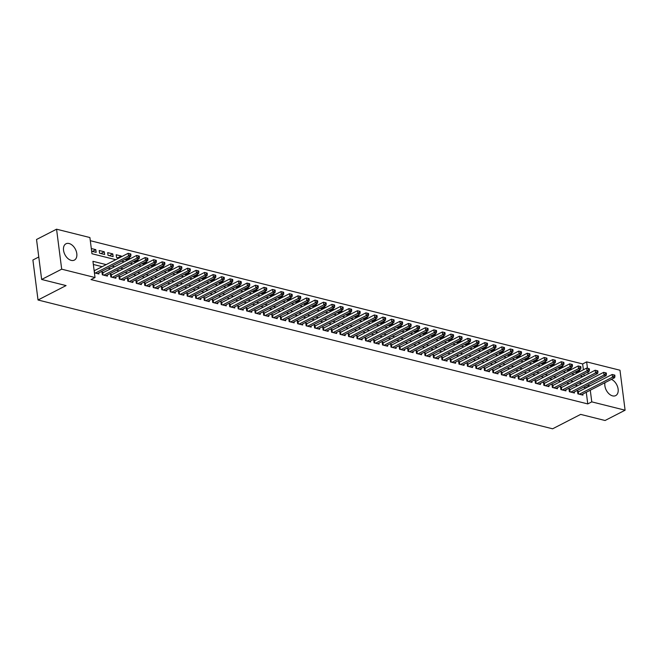 <?xml version="1.0" encoding="UTF-8"?>
<svg xmlns="http://www.w3.org/2000/svg" width="658" height="658" viewBox="0 0 658 658"><rect width="100%" height="100%" fill="white"/><g stroke="black" fill="none" stroke-linecap="round" stroke-linejoin="round"><path stroke-width="0.99" d="M611.414 379.362A9.171 5.889 -117.2 0 1 617.821 387.554A9.171 5.889 -117.2 0 1 615.691 395.606A9.171 5.889 -117.2 0 1 612.582 395.877A9.171 5.889 -117.2 0 1 604.973 382.668M71.245 260.379A9.171 5.889 -117.2 0 1 64.032 252.483A9.171 5.889 -117.2 0 1 65.973 243.789A9.171 5.889 -117.2 0 1 69.09 243.518A9.171 5.889 -117.2 0 1 76.303 251.414A9.171 5.889 -117.2 0 1 74.362 260.107A9.171 5.889 -117.2 0 1 71.245 260.379M38.773 256.998L32.9 260.017L38.024 299.999L552.605 428.802L580.652 414.392L605.064 420.503L625.1 410.205L591.772 401.865L590.284 390.219M38.024 299.999L66.071 285.58L41.651 279.469L36.535 239.487L56.563 229.198L89.899 237.538L91.972 253.741L115.742 259.696M583.391 369.788L582.643 363.94L90.302 240.705M582.643 363.94L586.648 361.884L619.976 370.224L625.1 410.205M578.982 391.526L577.502 391.156L577.847 393.854L582.939 395.129L582.799 394.068M570.494 389.396L569.005 389.026L569.351 391.732L574.45 393.007L574.311 391.938M561.998 387.274L560.517 386.904L560.863 389.602L565.954 390.877L565.822 389.816M553.51 385.152L552.021 384.774L552.366 387.48L557.466 388.755L557.326 387.685M545.021 383.022L543.533 382.652L543.878 385.349L548.969 386.624L548.838 385.563M536.525 380.9L535.044 380.53L535.39 383.227L540.481 384.502L540.341 383.433M528.037 378.769L526.548 378.399L526.894 381.105L531.993 382.38L531.853 381.311M519.54 376.647L518.06 376.277L518.405 378.975L523.497 380.25L523.365 379.189M511.052 374.517L509.563 374.147L509.909 376.853L515.008 378.128L514.869 377.059M502.564 372.395L501.075 372.025L501.421 374.723L506.512 375.998L506.38 374.937M494.068 370.273L492.587 369.895L492.932 372.601L498.024 373.876L497.884 372.806M485.579 368.143L484.091 367.773L484.436 370.47L489.536 371.745L489.396 370.684M477.083 366.021L475.602 365.651L475.948 368.348L481.039 369.623L480.908 368.554M468.595 363.89L467.106 363.52L467.451 366.226L472.551 367.501L472.411 366.432M460.106 361.768L458.618 361.398L458.963 364.096L464.055 365.371L463.923 364.31M451.61 359.646L450.13 359.268L450.475 361.974L455.566 363.249L455.426 362.18M443.122 357.516L441.633 357.146L441.979 359.844L447.078 361.119L446.938 360.058M434.625 355.394L433.145 355.016L433.49 357.722L438.582 358.997L438.45 357.927M426.137 353.264L424.649 352.894L424.994 355.591L430.093 356.866L429.954 355.805M417.649 351.142L416.16 350.772L416.506 353.469L421.597 354.744L421.465 353.683M409.153 349.011L407.672 348.641L408.018 351.347L413.109 352.622L412.969 351.553M400.664 346.889L399.176 346.519L399.521 349.217L404.621 350.492L404.481 349.431M392.168 344.767L390.688 344.389L391.033 347.095L396.124 348.37L395.993 347.301M383.68 342.637L382.191 342.267L382.537 344.965L387.636 346.24L387.496 345.179M375.192 340.515L373.703 340.137L374.048 342.843L379.14 344.118L379.008 343.048M366.695 338.385L365.215 338.015L365.56 340.712L370.651 341.995L370.512 340.926M358.207 336.263L356.718 335.893L357.064 338.59L362.163 339.865L362.023 338.804M349.711 334.132L348.23 333.762L348.576 336.468L353.667 337.743L353.535 336.674M341.222 332.01L339.734 331.64L340.079 334.338L345.179 335.613L345.039 334.552M332.734 329.888L331.245 329.51L331.591 332.216L336.682 333.491L336.551 332.422M324.238 327.758L322.757 327.388L323.103 330.086L328.194 331.361L328.054 330.3M315.75 325.636L314.261 325.258L314.606 327.964L319.706 329.239L319.566 328.169M307.253 323.506L305.773 323.136L306.118 325.833L311.209 327.116L311.078 326.047M298.765 321.384L297.276 321.014L297.622 323.711L302.721 324.986L302.581 323.925M290.277 319.253L288.788 318.883L289.133 321.589L294.225 322.864L294.093 321.795M281.78 317.131L280.3 316.761L280.645 319.459L285.736 320.734L285.597 319.673M273.292 315.009L271.803 314.631L272.149 317.337L277.248 318.612L277.108 317.543M264.796 312.879L263.315 312.509L263.661 315.207L268.752 316.482L268.62 315.421M256.307 310.757L254.819 310.379L255.164 313.085L260.264 314.359L260.124 313.29M247.819 308.627L246.331 308.257L246.676 310.954L251.767 312.237L251.636 311.168M239.323 306.505L237.842 306.135L238.188 308.832L243.279 310.107L243.139 309.046M230.835 304.374L229.346 304.004L229.691 306.71L234.791 307.985L234.651 306.916M222.338 302.252L220.858 301.882L221.203 304.58L226.294 305.855L226.163 304.794M213.85 300.13L212.361 299.752L212.707 302.458L217.806 303.733L217.666 302.664M205.362 298L203.873 297.63L204.219 300.328L209.31 301.603L209.178 300.541M196.865 295.878L195.385 295.508L195.73 298.206L200.822 299.48L200.682 298.411M188.377 293.748L186.888 293.378L187.234 296.084L192.333 297.358L192.194 296.289M179.881 291.626L178.4 291.255L178.746 293.953L183.837 295.228L183.705 294.167M171.393 289.495L169.904 289.125L170.249 291.831L175.349 293.106L175.209 292.037M162.904 287.373L161.416 287.003L161.761 289.701L166.852 290.976L166.721 289.915M154.408 285.251L152.927 284.873L153.273 287.579L158.364 288.854L158.224 287.785M145.92 283.121L144.431 282.751L144.776 285.449L149.876 286.724L149.736 285.662M137.423 280.999L135.943 280.629L136.288 283.327L141.38 284.601L141.248 283.532M128.935 278.869L127.446 278.499L127.792 281.205L132.891 282.479L132.751 281.41M120.447 276.747L118.958 276.376L119.304 279.074L124.395 280.349L124.263 279.288M111.95 274.616L110.462 274.246L110.815 276.952L115.907 278.227L115.767 277.158M103.462 272.494L101.974 272.124L102.319 274.822L107.418 276.097L107.279 275.036M92.391 251.422L95.813 249.662L91.306 248.535M100.88 253.544L104.301 251.784L99.21 250.509L99.555 253.215L104.647 254.49L104.301 251.784M109.368 255.674L112.789 253.914L107.698 252.639L108.044 255.337L113.135 256.612L112.789 253.914M117.864 257.796L121.286 256.036L116.186 254.761L116.532 257.467L118.917 258.059M126.352 259.926L129.774 258.166L128.228 257.78M134.849 262.049L138.27 260.288L136.716 259.902M143.337 264.171L146.759 262.419L145.212 262.024M151.825 266.301L155.247 264.541L153.701 264.154M160.322 268.423L163.743 266.663L162.189 266.276M168.81 270.553L172.232 268.793L170.685 268.406M177.306 272.675L180.728 270.915L179.173 270.528M185.795 274.805L189.216 273.045L187.67 272.659M194.283 276.928L197.704 275.167L196.158 274.781M202.779 279.05L206.201 277.298L204.646 276.903M211.267 281.18L214.689 279.42L213.143 279.033M219.764 283.302L223.185 281.542L221.631 281.155M228.252 285.432L231.674 283.672L230.127 283.285M236.74 287.554L240.162 285.794L238.615 285.408M245.237 289.676L248.658 287.924L247.112 287.538M253.725 291.807L257.146 290.046L255.6 289.66M262.221 293.929L265.643 292.177L264.088 291.782M270.709 296.059L274.131 294.299L272.585 293.912M279.198 298.181L282.619 296.421L281.073 296.034M287.694 300.311L291.116 298.551L289.569 298.164M296.182 302.433L299.604 300.673L298.058 300.287M304.679 304.555L308.1 302.803L306.546 302.417M313.167 306.686L316.588 304.925L315.042 304.539M321.655 308.808L325.077 307.056L323.53 306.661M330.151 310.938L333.573 309.178L332.027 308.791M338.64 313.06L342.061 311.3L340.515 310.913M347.136 315.19L350.558 313.43L349.003 313.043M355.624 317.312L359.046 315.552L357.5 315.166M364.113 319.434L367.534 317.682L365.988 317.296M372.609 321.565L376.031 319.804L374.484 319.418M381.097 323.687L384.519 321.935L382.972 321.54M389.594 325.817L393.015 324.057L391.461 323.67M398.082 327.939L401.503 326.179L399.957 325.792M406.57 330.069L409.992 328.309L408.445 327.923M415.066 332.191L418.488 330.431L416.942 330.045M423.555 334.313L426.976 332.561L425.43 332.175M432.051 336.444L435.473 334.683L433.918 334.297M440.539 338.566L443.961 336.814L442.415 336.419M449.027 340.696L452.449 338.936L450.903 338.549M457.524 342.818L460.945 341.058L459.399 340.671M466.012 344.948L469.434 343.188L467.887 342.802M474.508 347.07L477.93 345.31L476.376 344.924M482.997 349.192L486.418 347.44L484.872 347.054M491.493 351.323L494.906 349.562L493.36 349.176M499.981 353.445L503.403 351.685L501.857 351.298M508.47 355.575L511.891 353.815L510.345 353.428M516.966 357.697L520.388 355.937L518.833 355.55M525.454 359.827L528.876 358.067L527.329 357.681M533.951 361.949L537.364 360.189L535.818 359.803M542.439 364.071L545.86 362.319L544.314 361.925M550.927 366.202L554.349 364.442L552.802 364.055M559.423 368.324L562.845 366.564L561.29 366.177M567.912 370.454L571.333 368.694L569.787 368.307M584.172 375.882L583.934 374.015M91.651 251.233L96.158 252.359L95.813 249.662M121.385 256.793L121.286 256.036M125.004 259.433L127.405 260.19M129.873 258.923L129.774 258.166M133.5 261.555L135.902 262.312M138.361 261.045L138.27 260.288M141.988 263.685L144.39 264.434M146.857 263.167L146.759 262.419M150.485 265.807L152.878 266.564M155.346 265.297L155.247 264.541M158.973 267.938L161.374 268.686M163.842 267.419L163.743 266.663M167.461 270.06L169.863 270.816M172.33 269.55L172.232 268.793M175.957 272.182L178.359 272.938M180.818 271.672L180.728 270.915M184.446 274.312L186.847 275.069M189.315 273.802L189.216 273.045M192.942 276.434L195.336 277.191M197.803 275.924L197.704 275.167M201.43 278.564L203.832 279.313M206.299 278.046L206.201 277.298M209.918 280.686L212.32 281.443M214.788 280.176L214.689 279.42M218.415 282.817L220.817 283.565M223.276 282.298L223.185 281.542M226.903 284.939L229.305 285.695M231.772 284.429L231.674 283.672M235.399 287.061L237.793 287.817M240.26 286.551L240.162 285.794M243.888 289.191L246.289 289.948M248.757 288.681L248.658 287.924M252.376 291.313L254.778 292.07M257.245 290.803L257.146 290.046M260.872 293.443L263.274 294.192M265.733 292.925L265.643 292.177M269.361 295.565L271.762 296.322M274.23 295.055L274.131 294.299M277.857 297.696L280.25 298.444M282.718 297.177L282.619 296.421M286.345 299.818L288.747 300.574M291.214 299.308L291.116 298.551M294.833 301.94L297.235 302.696M299.703 301.43L299.604 300.673M303.33 304.07L305.731 304.827M308.191 303.552L308.1 302.803M311.818 306.192L314.22 306.949M316.687 305.682L316.588 304.925M320.314 308.322L322.708 309.071M325.175 307.804L325.077 307.056M328.803 310.444L331.204 311.201M333.672 309.934L333.573 309.178M337.291 312.575L339.692 313.323M342.16 312.056L342.061 311.3M345.787 314.697L348.189 315.453M350.648 314.187L350.558 313.43M354.275 316.819L356.677 317.575M359.145 316.309L359.046 315.552M362.772 318.949L365.174 319.698M367.633 318.431L367.534 317.682M371.26 321.071L373.662 321.828M376.129 320.561L376.031 319.804M379.748 323.201L382.15 323.95M384.617 322.683L384.519 321.935M388.245 325.323L390.646 326.08M393.106 324.813L393.015 324.057M396.733 327.445L399.135 328.202M401.602 326.936L401.503 326.179M405.229 329.576L407.631 330.332M410.09 329.066L409.992 328.309M413.718 331.698L416.119 332.454M418.587 331.188L418.488 330.431M422.206 333.828L424.607 334.577M427.075 333.31L426.976 332.561M430.702 335.95L433.104 336.707M435.563 335.44L435.473 334.683M439.19 338.08L441.592 338.829M444.06 337.562L443.961 336.814M447.687 340.202L450.088 340.959M452.548 339.692L452.449 338.936M456.175 342.325L458.577 343.081M461.044 341.815L460.945 341.058M464.663 344.455L467.065 345.211M469.532 343.945L469.434 343.188M473.16 346.577L475.561 347.334M478.021 346.067L477.93 345.31M481.648 348.707L484.049 349.456M486.517 348.189L486.418 347.44M490.144 350.829L492.546 351.586M495.005 350.319L494.906 349.562M498.632 352.959L501.034 353.708M503.502 352.441L503.403 351.685M507.121 355.081L509.522 355.838M511.99 354.572L511.891 353.815M515.617 357.204L518.019 357.96M520.478 356.694L520.388 355.937M524.105 359.334L526.507 360.091M528.974 358.824L528.876 358.067M532.602 361.456L535.003 362.213M537.463 360.946L537.364 360.189M541.09 363.586L543.492 364.335M545.959 363.068L545.86 362.319M549.578 365.708L551.98 366.465M554.447 365.198L554.349 364.442M558.074 367.838L560.476 368.587M562.935 367.32L562.845 366.564M566.563 369.961L568.964 370.717M571.432 369.451L571.333 368.694M575.059 372.083L577.461 372.839M579.92 371.573L579.821 370.816L578.275 370.429M106.16 264.615L92.942 261.308L95.015 277.52L91.01 279.576L587.767 403.922L586.27 392.283M585.735 388.055L583.564 387.184M577.675 385.711L575.076 385.053M569.186 383.581L566.587 382.931M560.69 381.459L558.091 380.809M552.202 379.329L549.603 378.679M543.714 377.207L541.106 376.557M535.217 375.076L532.618 374.427M526.729 372.954L524.13 372.305M518.233 370.832L515.633 370.174M509.744 368.702L507.145 368.052M501.256 366.58L498.649 365.93M492.76 364.45L490.161 363.8M484.272 362.328L481.672 361.678M475.775 360.197L473.176 359.548M467.287 358.075L464.688 357.426M458.799 355.953L456.191 355.295M450.302 353.823L447.703 353.173M441.814 351.701L439.215 351.051M433.318 349.571L430.719 348.921M424.829 347.449L422.23 346.799M416.341 345.318L413.734 344.669M407.845 343.196L405.246 342.547M399.357 341.074L396.758 340.416M390.86 338.944L388.261 338.294M382.372 336.822L379.773 336.172M373.884 334.692L371.276 334.042M365.387 332.57L362.788 331.92M356.899 330.439L354.3 329.79M348.403 328.317L345.804 327.668M339.915 326.195L337.315 325.537M331.426 324.065L328.819 323.415M322.93 321.943L320.331 321.293M314.442 319.813L311.843 319.163M305.945 317.691L303.346 317.041M297.457 315.56L294.858 314.911M288.969 313.438L286.362 312.789M280.473 311.316L277.873 310.658M271.984 309.186L269.385 308.536M263.488 307.064L260.889 306.414M255 304.934L252.401 304.284M246.511 302.812L243.904 302.162M238.015 300.681L235.416 300.032M229.527 298.559L226.928 297.909M221.03 296.437L218.431 295.779M212.542 294.307L209.943 293.657M204.054 292.185L201.447 291.535M195.558 290.055L192.958 289.405M187.069 287.933L184.47 287.283M178.573 285.811L175.974 285.153M170.085 283.68L167.486 283.03M161.597 281.558L158.989 280.9M153.1 279.428L150.501 278.778M144.612 277.306L142.013 276.656M136.116 275.176L133.516 274.526M127.627 273.054L125.028 272.404M119.139 270.931L116.532 270.274M110.643 268.801L108.044 268.151M102.154 266.679L93.346 264.475M94.423 272.848L98.922 273.975L98.79 272.906M94.966 270.372L94.078 270.142M41.651 279.469L61.688 269.171L56.563 229.198M587.767 403.922L591.772 401.865M95.015 277.52L61.688 269.171M589.741 385.999L587.578 385.119M581.68 383.647L579.081 382.997M573.192 381.525L570.593 380.875M564.704 379.395L562.096 378.745M556.207 377.273L553.608 376.623M547.719 375.142L545.12 374.492M539.223 373.02L536.624 372.37M530.735 370.898L528.135 370.24M522.246 368.768L519.639 368.118M513.75 366.646L511.151 365.996M505.262 364.516L502.663 363.866M496.765 362.394L494.166 361.744M488.277 360.263L485.678 359.613M479.789 358.141L477.182 357.491M471.293 356.019L468.693 355.361M462.804 353.889L460.205 353.239M454.308 351.767L451.709 351.117M445.82 349.637L443.221 348.987M437.331 347.514L434.724 346.865M428.835 345.384L426.236 344.734M420.347 343.262L417.748 342.612M411.85 341.14L409.251 340.482M403.362 339.01L400.763 338.36M394.874 336.888L392.267 336.238M386.378 334.757L383.779 334.108M377.889 332.635L375.282 331.986M369.393 330.513L366.794 329.855M360.905 328.383L358.306 327.733M352.417 326.261L349.809 325.603M343.92 324.131L341.321 323.481M335.432 322.009L332.825 321.359M326.936 319.878L324.336 319.229M318.447 317.756L315.848 317.107M309.959 315.634L307.352 314.976M301.463 313.504L298.864 312.854M292.974 311.382L290.367 310.724M284.478 309.252L281.879 308.602M275.99 307.13L273.391 306.48M267.502 304.999L264.894 304.35M259.005 302.877L256.406 302.228M250.517 300.755L247.91 300.097M242.021 298.625L239.422 297.975M233.532 296.503L230.933 295.853M225.044 294.373L222.437 293.723M216.548 292.251L213.949 291.601M208.06 290.12L205.452 289.471M199.563 287.998L196.964 287.349M191.075 285.876L188.476 285.218M182.587 283.746L179.979 283.096M174.09 281.624L171.491 280.974M165.602 279.494L162.995 278.844M157.106 277.372L154.507 276.722M148.618 275.241L146.018 274.592M140.129 273.119L137.522 272.47M131.633 270.997L129.034 270.339M123.145 268.867L120.537 268.217M114.648 266.745L112.049 266.095M588.178 373.818L587.939 371.951M587.471 368.291L586.648 361.884M121.631 261.168L124.23 261.818M130.119 263.29L132.719 263.948M138.608 265.421L141.215 266.071M147.104 267.543L149.703 268.193M155.592 269.673L158.2 270.323M164.089 271.795L166.688 272.445M172.577 273.925L175.176 274.575M181.065 276.047L183.672 276.697M189.562 278.169L192.161 278.827M198.05 280.3L200.657 280.95M206.546 282.422L209.145 283.072M215.034 284.552L217.634 285.202M223.523 286.674L226.13 287.324M232.019 288.796L234.618 289.454M240.507 290.926L243.115 291.576M249.004 293.049L251.603 293.707M257.492 295.179L260.091 295.829M265.98 297.301L268.587 297.951M274.476 299.431L277.076 300.081M282.965 301.553L285.572 302.203M291.461 303.675L294.06 304.333M299.949 305.805L302.548 306.455M308.438 307.928L311.045 308.586M316.934 310.058L319.533 310.708M325.422 312.18L328.029 312.83M333.919 314.31L336.518 314.96M342.407 316.432L345.006 317.082M350.895 318.554L353.502 319.212M359.391 320.685L361.99 321.334M367.88 322.807L370.487 323.456M376.376 324.937L378.975 325.587M384.864 327.059L387.463 327.709M393.352 329.189L395.96 329.839M401.849 331.311L404.448 331.961M410.337 333.433L412.944 334.091M418.833 335.564L421.433 336.213M427.322 337.686L429.921 338.335M435.818 339.816L438.417 340.466M444.306 341.938L446.905 342.588M452.794 344.068L455.402 344.718M461.291 346.19L463.89 346.84M469.779 348.312L472.378 348.97M478.276 350.443L480.875 351.092M486.764 352.565L489.363 353.214M495.252 354.695L497.859 355.345M503.748 356.817L506.347 357.467M512.237 358.947L514.836 359.597M520.733 361.069L523.332 361.719M529.221 363.191L531.82 363.849M537.709 365.322L540.317 365.971M546.206 367.444L548.805 368.093M554.694 369.574L557.293 370.224M563.19 371.696L565.79 372.346M571.679 373.826L574.278 374.476M580.167 375.948L582.774 376.598M585.686 387.71L589.691 385.654M576.408 372.576L579.821 370.816M95.311 273.07L128.491 256.02L130.613 256.546L97.442 273.605M94.152 270.775A1.176 0.444 172.7 0 0 94.324 270.701L128.145 253.314L128.491 256.02L130.062 254.835L130.917 255.041L130.778 253.963L129.93 253.749L130.062 254.835M129.93 253.749L128.145 253.314M130.613 256.546L130.917 255.041M103.808 275.192L136.979 258.142L139.101 258.676L105.93 275.727M102.097 273.07L102.459 272.963A1.176 0.444 172.7 0 0 102.821 272.823L136.634 255.444L136.979 258.142L138.558 256.957L139.406 257.171L139.266 256.094L138.419 255.88L138.558 256.957M138.419 255.88L136.634 255.444M139.101 258.676L139.406 257.171M112.296 277.322L145.476 260.272L147.598 260.798L114.418 277.857M110.585 275.192L110.947 275.085A1.176 0.444 172.7 0 0 111.309 274.954L145.13 257.566L145.476 260.272L147.047 259.079L147.894 259.293L147.762 258.216L146.907 258.002L147.047 259.079M146.907 258.002L145.13 257.566M147.598 260.798L147.894 259.293M120.792 279.444L153.964 262.394L156.086 262.929L122.914 279.979M119.082 277.314L119.443 277.215A1.176 0.444 172.7 0 0 119.805 277.076L153.618 259.696L153.964 262.394L155.543 261.21L156.39 261.423L156.25 260.338L155.403 260.132L155.543 261.21M155.403 260.132L153.618 259.696M156.086 262.929L156.39 261.423M129.281 281.575L162.46 264.524L164.582 265.051L131.403 282.101M127.57 279.444L127.932 279.337A1.176 0.444 172.7 0 0 128.294 279.198L162.107 261.818L162.46 264.524L164.031 263.332L164.878 263.545L164.739 262.468L163.891 262.254L164.031 263.332M163.891 262.254L162.107 261.818M164.582 265.051L164.878 263.545M137.769 283.697L170.948 266.646L173.07 267.181L139.899 284.231M136.058 281.566L136.428 281.468A1.176 0.444 172.7 0 0 136.782 281.328L170.603 263.948L170.948 266.646L172.519 265.462L173.375 265.676L173.235 264.59L172.388 264.376L172.519 265.462M172.388 264.376L170.603 263.948M173.07 267.181L173.375 265.676M146.265 285.827L179.437 268.768L181.559 269.303L148.387 286.353M144.554 283.697L144.916 283.59A1.176 0.444 172.7 0 0 145.278 283.45L179.091 266.071L179.437 268.768L181.016 267.584L181.863 267.798L181.723 266.72L180.876 266.506L181.016 267.584M180.876 266.506L179.091 266.071M181.559 269.303L181.863 267.798M154.753 287.949L187.933 270.899L190.055 271.425L156.875 288.484M153.043 285.819L153.404 285.712A1.176 0.444 172.7 0 0 153.766 285.58L187.588 268.193L187.933 270.899L189.504 269.714L190.351 269.92L190.22 268.842L189.364 268.629L189.504 269.714M189.364 268.629L187.588 268.193M190.055 271.425L190.351 269.92M163.25 290.071L196.421 273.021L198.543 273.555L165.372 290.606M161.539 287.949L161.901 287.842A1.176 0.444 172.7 0 0 162.263 287.702L196.076 270.323L196.421 273.021L198 271.836L198.848 272.05L198.708 270.973L197.861 270.759L198 271.836M197.861 270.759L196.076 270.323M198.543 273.555L198.848 272.05M171.738 292.201L204.918 275.151L207.04 275.677L173.86 292.728M170.027 290.071L170.389 289.964A1.176 0.444 172.7 0 0 170.751 289.833L204.564 272.445L204.918 275.151L206.489 273.958L207.336 274.172L207.196 273.095L206.349 272.881L206.489 273.958M206.349 272.881L204.564 272.445M207.04 275.677L207.336 274.172M180.226 294.323L213.406 277.273L215.528 277.808L182.356 294.858M178.515 292.193L178.886 292.094A1.176 0.444 172.7 0 0 179.239 291.955L213.06 274.575L213.406 277.273L214.977 276.089L215.832 276.302L215.692 275.217L214.845 275.011L214.977 276.089M214.845 275.011L213.06 274.575M215.528 277.808L215.832 276.302M188.723 296.454L221.894 279.403L224.016 279.93L190.845 296.98M187.012 294.323L187.374 294.216A1.176 0.444 172.7 0 0 187.736 294.077L221.549 276.697L221.894 279.403L223.473 278.211L224.32 278.424L224.181 277.347L223.333 277.133L223.473 278.211M223.333 277.133L221.549 276.697M224.016 279.93L224.32 278.424M197.211 298.576L230.39 281.525L232.513 282.06L199.333 299.11M195.5 296.445L195.862 296.347A1.176 0.444 172.7 0 0 196.224 296.207L230.045 278.827L230.39 281.525L231.961 280.341L232.809 280.555L232.677 279.469L231.822 279.255L231.961 280.341M231.822 279.255L230.045 278.827M232.513 282.06L232.809 280.555M205.707 300.706L238.879 283.647L241.001 284.182L207.829 301.232M203.996 298.576L204.358 298.469A1.176 0.444 172.7 0 0 204.72 298.329L238.533 280.95L238.879 283.647L240.458 282.463L241.305 282.677L241.165 281.599L240.318 281.385L240.458 282.463M240.318 281.385L238.533 280.95M241.001 284.182L241.305 282.677M214.195 302.828L247.375 285.778L249.497 286.304L216.317 303.363M212.485 300.698L212.847 300.591A1.176 0.444 172.7 0 0 213.208 300.459L247.021 283.072L247.375 285.778L248.946 284.593L249.793 284.799L249.653 283.721L248.806 283.508L248.946 284.593M248.806 283.508L247.021 283.072M249.497 286.304L249.793 284.799M222.684 304.95L255.863 287.9L257.985 288.434L224.814 305.485M220.973 302.828L221.343 302.721A1.176 0.444 172.7 0 0 221.697 302.581L255.518 285.202L255.863 287.9L257.434 286.715L258.29 286.929L258.15 285.843L257.303 285.638L257.434 286.715M257.303 285.638L255.518 285.202M257.985 288.434L258.29 286.929M231.18 307.08L264.351 290.03L266.474 290.556L233.302 307.607M229.469 304.95L229.831 304.843A1.176 0.444 172.7 0 0 230.193 304.703L264.006 287.324L264.351 290.03L265.931 288.837L266.778 289.051L266.638 287.974L265.791 287.76L265.931 288.837M265.791 287.76L264.006 287.324M266.474 290.556L266.778 289.051M239.668 309.202L272.848 292.152L274.97 292.687L241.79 309.737M237.957 307.072L238.319 306.973A1.176 0.444 172.7 0 0 238.681 306.834L272.502 289.454L272.848 292.152L274.419 290.968L275.266 291.181L275.134 290.096L274.279 289.882L274.419 290.968M274.279 289.882L272.502 289.454M274.97 292.687L275.266 291.181M248.165 311.333L281.336 294.282L283.458 294.809L250.287 311.859M246.454 309.202L246.816 309.096A1.176 0.444 172.7 0 0 247.178 308.956L280.991 291.576L281.336 294.282L282.915 293.09L283.762 293.304L283.623 292.226L282.776 292.012L282.915 293.09M282.776 292.012L280.991 291.576M283.458 294.809L283.762 293.304M256.653 313.455L289.833 296.404L291.955 296.939L258.775 313.989M254.942 311.324L255.304 311.226A1.176 0.444 172.7 0 0 255.666 311.086L289.479 293.707L289.833 296.404L291.404 295.22L292.251 295.434L292.111 294.348L291.264 294.134L291.404 295.22M291.264 294.134L289.479 293.707M291.955 296.939L292.251 295.434M265.141 315.585L298.321 298.526L300.443 299.061L267.271 316.111M263.43 313.455L263.8 313.348A1.176 0.444 172.7 0 0 264.154 313.208L297.975 295.829L298.321 298.526L299.892 297.342L300.747 297.556L300.607 296.478L299.76 296.264L299.892 297.342M299.76 296.264L297.975 295.829M300.443 299.061L300.747 297.556M273.638 317.707L306.809 300.657L308.931 301.183L275.76 318.242M271.927 315.577L272.289 315.47A1.176 0.444 172.7 0 0 272.651 315.338L306.464 297.951L306.809 300.657L308.388 299.472L309.235 299.678L309.096 298.6L308.248 298.387L308.388 299.472M308.248 298.387L306.464 297.951M308.931 301.183L309.235 299.678M282.126 319.829L315.305 302.779L317.427 303.313L284.248 320.364M280.415 317.699L280.777 317.6A1.176 0.444 172.7 0 0 281.139 317.46L314.96 300.081L315.305 302.779L316.876 301.594L317.724 301.808L317.592 300.722L316.737 300.517L316.876 301.594M316.737 300.517L314.96 300.081M317.427 303.313L317.724 301.808M290.622 321.959L323.794 304.909L325.916 305.435L292.744 322.486M288.911 319.829L289.273 319.722A1.176 0.444 172.7 0 0 289.635 319.582L323.448 302.203L323.794 304.909L325.373 303.716L326.22 303.93L326.08 302.853L325.233 302.639L325.373 303.716M325.233 302.639L323.448 302.203M325.916 305.435L326.22 303.93M299.11 324.081L332.29 307.031L334.412 307.566L301.232 324.616M297.4 321.951L297.761 321.852A1.176 0.444 172.7 0 0 298.123 321.713L331.936 304.333L332.29 307.031L333.861 305.847L334.708 306.06L334.568 304.975L333.721 304.761L333.861 305.847M333.721 304.761L331.936 304.333M334.412 307.566L334.708 306.06M307.599 326.212L340.778 309.161L342.9 309.688L309.729 326.738M305.888 324.081L306.258 323.975A1.176 0.444 172.7 0 0 306.612 323.835L340.433 306.455L340.778 309.161L342.349 307.969L343.205 308.183L343.065 307.105L342.218 306.891L342.349 307.969M342.218 306.891L340.433 306.455M342.9 309.688L343.205 308.183M316.095 328.334L349.266 311.283L351.388 311.818L318.217 328.868M314.384 326.204L314.746 326.105A1.176 0.444 172.7 0 0 315.108 325.965L348.921 308.586L349.266 311.283L350.846 310.099L351.693 310.313L351.553 309.227L350.706 309.013L350.846 310.099M350.706 309.013L348.921 308.586M351.388 311.818L351.693 310.313M324.583 330.464L357.763 313.405L359.885 313.94L326.705 330.99M322.872 328.334L323.234 328.227A1.176 0.444 172.7 0 0 323.596 328.087L357.417 310.708L357.763 313.405L359.334 312.221L360.181 312.435L360.049 311.357L359.194 311.144L359.334 312.221M359.194 311.144L357.417 310.708M359.885 313.94L360.181 312.435M333.08 332.586L366.251 315.536L368.373 316.062L335.202 333.121M331.369 330.456L331.731 330.349A1.176 0.444 172.7 0 0 332.093 330.217L365.906 312.83L366.251 315.536L367.83 314.351L368.677 314.557L368.538 313.479L367.69 313.266L367.83 314.351M367.69 313.266L365.906 312.83M368.373 316.062L368.677 314.557M341.568 334.708L374.747 317.658L376.87 318.192L343.69 335.243M339.857 332.578L340.219 332.479A1.176 0.444 172.7 0 0 340.581 332.339L374.394 314.96L374.747 317.658L376.318 316.473L377.166 316.687L377.026 315.601L376.179 315.396L376.318 316.473M376.179 315.396L374.394 314.96M376.87 318.192L377.166 316.687M350.056 336.838L383.236 319.788L385.358 320.314L352.186 337.365M348.345 334.708L348.715 334.601A1.176 0.444 172.7 0 0 349.069 334.461L382.89 317.082L383.236 319.788L384.807 318.595L385.662 318.809L385.522 317.732L384.675 317.518L384.807 318.595M384.675 317.518L382.89 317.082M385.358 320.314L385.662 318.809M358.552 338.96L391.724 321.91L393.846 322.445L360.674 339.495M356.842 336.83L357.204 336.731A1.176 0.444 172.7 0 0 357.565 336.592L391.378 319.212L391.724 321.91L393.303 320.726L394.15 320.94L394.01 319.854L393.163 319.64L393.303 320.726M393.163 319.64L391.378 319.212M393.846 322.445L394.15 320.94M367.041 341.091L400.22 324.04L402.342 324.567L369.163 341.617M365.33 338.96L365.692 338.854A1.176 0.444 172.7 0 0 366.054 338.714L399.875 321.334L400.22 324.04L401.791 322.848L402.638 323.062L402.507 321.984L401.651 321.77L401.791 322.848M401.651 321.77L399.875 321.334M402.342 324.567L402.638 323.062M375.537 343.213L408.708 326.162L410.831 326.697L377.659 343.747M373.826 341.083L374.188 340.984A1.176 0.444 172.7 0 0 374.55 340.844L408.363 323.465L408.708 326.162L410.288 324.978L411.135 325.192L410.995 324.106L410.148 323.892L410.288 324.978M410.148 323.892L408.363 323.465M410.831 326.697L411.135 325.192M384.025 345.343L417.205 328.284L419.327 328.819L386.147 345.869M382.314 343.213L382.676 343.106A1.176 0.444 172.7 0 0 383.038 342.966L416.859 325.587L417.205 328.284L418.776 327.1L419.623 327.314L419.483 326.236L418.636 326.023L418.776 327.1M418.636 326.023L416.859 325.587M419.327 328.819L419.623 327.314M392.513 347.465L425.693 330.415L427.815 330.941L394.644 348M390.803 345.335L391.173 345.228A1.176 0.444 172.7 0 0 391.526 345.096L425.348 327.709L425.693 330.415L427.264 329.23L428.119 329.436L427.98 328.358L427.132 328.145L427.264 329.23M427.132 328.145L425.348 327.709M427.815 330.941L428.119 329.436M401.01 349.587L434.181 332.537L436.303 333.071L403.132 350.122M399.299 347.457L399.661 347.358A1.176 0.444 172.7 0 0 400.023 347.218L433.836 329.839L434.181 332.537L435.76 331.352L436.608 331.566L436.468 330.481L435.621 330.275L435.76 331.352M435.621 330.275L433.836 329.839M436.303 333.071L436.608 331.566M409.498 351.717L442.678 334.667L444.8 335.193L411.62 352.244M407.787 349.587L408.149 349.48A1.176 0.444 172.7 0 0 408.511 349.34L442.332 331.961L442.678 334.667L444.249 333.474L445.096 333.688L444.964 332.611L444.109 332.397L444.249 333.474M444.109 332.397L442.332 331.961M444.8 335.193L445.096 333.688M417.995 353.839L451.166 336.789L453.288 337.324L420.117 354.374M416.284 351.709L416.646 351.611A1.176 0.444 172.7 0 0 417.007 351.471L450.82 334.091L451.166 336.789L452.745 335.605L453.592 335.819L453.452 334.733L452.605 334.519L452.745 335.605M452.605 334.519L450.82 334.091M453.288 337.324L453.592 335.819M426.483 355.97L459.662 338.911L461.784 339.446L428.605 356.496M424.772 353.839L425.134 353.733A1.176 0.444 172.7 0 0 425.496 353.593L459.317 336.213L459.662 338.911L461.233 337.727L462.08 337.941L461.941 336.863L461.094 336.649L461.233 337.727M461.094 336.649L459.317 336.213M461.784 339.446L462.08 337.941M434.971 358.092L468.151 341.041L470.273 341.576L437.101 358.626M433.26 355.962L433.63 355.863A1.176 0.444 172.7 0 0 433.984 355.723L467.805 338.335L468.151 341.041L469.722 339.857L470.577 340.071L470.437 338.985L469.59 338.771L469.722 339.857M469.59 338.771L467.805 338.335M470.273 341.576L470.577 340.071M443.467 360.222L476.639 343.163L478.761 343.698L445.589 360.749M441.757 358.092L442.118 357.985A1.176 0.444 172.7 0 0 442.48 357.845L476.293 340.466L476.639 343.163L478.218 341.979L479.065 342.193L478.925 341.115L478.078 340.902L478.218 341.979M478.078 340.902L476.293 340.466M478.761 343.698L479.065 342.193M451.956 362.344L485.135 345.294L487.257 345.82L454.078 362.879M450.245 360.214L450.607 360.107A1.176 0.444 172.7 0 0 450.969 359.975L484.79 342.588L485.135 345.294L486.706 344.109L487.553 344.315L487.422 343.237L486.566 343.024L486.706 344.109M486.566 343.024L484.79 342.588M487.257 345.82L487.553 344.315M460.452 364.466L493.623 347.416L495.745 347.95L462.574 365.001M458.741 362.336L459.103 362.237A1.176 0.444 172.7 0 0 459.465 362.097L493.278 344.718L493.623 347.416L495.203 346.231L496.05 346.445L495.91 345.36L495.063 345.154L495.203 346.231M495.063 345.154L493.278 344.718M495.745 347.95L496.05 346.445M468.94 366.596L502.12 349.546L504.242 350.072L471.062 367.123M467.229 364.466L467.591 364.359A1.176 0.444 172.7 0 0 467.953 364.219L501.774 346.84L502.12 349.546L503.691 348.353L504.538 348.567L504.398 347.49L503.551 347.276L503.691 348.353M503.551 347.276L501.774 346.84M504.242 350.072L504.538 348.567M477.437 368.719L510.608 351.668L512.73 352.203L479.559 369.253M475.718 366.588L476.088 366.49A1.176 0.444 172.7 0 0 476.441 366.35L510.263 348.97L510.608 351.668L512.179 350.484L513.034 350.698L512.895 349.612L512.047 349.398L512.179 350.484M512.047 349.398L510.263 348.97M512.73 352.203L513.034 350.698M485.925 370.849L519.096 353.79L521.218 354.325L488.047 371.375M484.214 368.719L484.576 368.612A1.176 0.444 172.7 0 0 484.938 368.472L518.751 351.092L519.096 353.79L520.675 352.606L521.523 352.82L521.383 351.742L520.536 351.528L520.675 352.606M520.536 351.528L518.751 351.092M521.218 354.325L521.523 352.82M494.413 372.971L527.593 355.92L529.715 356.455L496.535 373.505M492.702 370.841L493.064 370.742A1.176 0.444 172.7 0 0 493.426 370.602L527.247 353.214L527.593 355.92L529.164 354.736L530.019 354.942L529.879 353.864L529.024 353.65L529.164 354.736M529.024 353.65L527.247 353.214M529.715 356.455L530.019 354.942M502.909 375.093L536.081 358.042L538.203 358.577L505.031 375.628M501.199 372.971L501.56 372.864A1.176 0.444 172.7 0 0 501.922 372.724L535.735 355.345L536.081 358.042L537.66 356.858L538.507 357.072L538.367 355.994L537.52 355.781L537.66 356.858M537.52 355.781L535.735 355.345M538.203 358.577L538.507 357.072M511.398 377.223L544.577 360.173L546.699 360.699L513.52 377.758M509.687 375.093L510.049 374.986A1.176 0.444 172.7 0 0 510.411 374.854L544.232 357.467L544.577 360.173L546.148 358.988L546.995 359.194L546.856 358.116L546.008 357.903L546.148 358.988M546.008 357.903L544.232 357.467M546.699 360.699L546.995 359.194M519.894 379.345L553.065 362.295L555.188 362.829L522.016 379.88M518.175 377.215L518.545 377.116A1.176 0.444 172.7 0 0 518.907 376.976L552.72 359.597L553.065 362.295L554.636 361.11L555.492 361.324L555.352 360.239L554.505 360.033L554.636 361.11M554.505 360.033L552.72 359.597M555.188 362.829L555.492 361.324M528.382 381.476L561.554 364.425L563.684 364.951L530.504 382.002M526.671 379.345L527.033 379.238A1.176 0.444 172.7 0 0 527.395 379.098L561.208 361.719L561.554 364.425L563.133 363.232L563.98 363.446L563.84 362.369L562.993 362.155L563.133 363.232M562.993 362.155L561.208 361.719M563.684 364.951L563.98 363.446M536.87 383.598L570.05 366.547L572.172 367.082L538.992 384.132M535.16 381.467L535.522 381.369A1.176 0.444 172.7 0 0 535.883 381.229L569.705 363.849L570.05 366.547L571.621 365.363L572.476 365.577L572.337 364.491L571.481 364.277L571.621 365.363M571.481 364.277L569.705 363.849M572.172 367.082L572.476 365.577M545.367 385.728L578.538 368.669L580.66 369.204L547.489 386.254M543.656 383.598L544.018 383.491A1.176 0.444 172.7 0 0 544.38 383.351L578.193 365.971L578.538 368.669L580.117 367.485L580.965 367.699L580.825 366.621L579.978 366.407L580.117 367.485M579.978 366.407L578.193 365.971M580.66 369.204L580.965 367.699M553.855 387.85L587.035 370.799L589.157 371.326L555.977 388.385M552.144 385.72L552.506 385.621A1.176 0.444 172.7 0 0 552.868 385.481L586.689 368.093L587.035 370.799L588.606 369.615L589.453 369.821L589.313 368.743L588.466 368.529L588.606 369.615M588.466 368.529L586.689 368.093M589.157 371.326L589.453 369.821M562.351 389.972L595.523 372.921L597.645 373.456L564.474 390.507M560.632 387.85L561.003 387.743A1.176 0.444 172.7 0 0 561.364 387.603L595.177 370.224L595.523 372.921L597.094 371.737L597.949 371.951L597.809 370.873L596.962 370.66L597.094 371.737M596.962 370.66L595.177 370.224M597.645 373.456L597.949 371.951M570.84 392.102L604.011 375.052L606.141 375.578L572.962 392.637M569.129 389.972L569.491 389.865A1.176 0.444 172.7 0 0 569.853 389.733L603.666 372.346L604.011 375.052L605.59 373.859L606.437 374.073L606.298 372.996L605.45 372.782L605.59 373.859M605.45 372.782L603.666 372.346M606.141 375.578L606.437 374.073M579.328 394.224L612.508 377.174L614.63 377.708L581.45 394.759M577.617 392.094L577.979 391.995A1.176 0.444 172.7 0 0 578.341 391.855L612.162 374.476L612.508 377.174L614.079 375.989L614.934 376.203L614.794 375.118L613.939 374.912L614.079 375.989M613.939 374.912L612.162 374.476M614.63 377.708L614.934 376.203M94.612 272.897L94.324 270.701M102.706 274.921L102.459 272.963M103.1 275.019L102.821 272.823M111.202 277.051L110.947 275.085M111.589 277.141L111.309 274.954M119.69 279.173L119.443 277.215M120.085 279.272L119.805 277.076M128.187 281.295L127.932 279.337M128.573 281.394L128.294 279.198M136.675 283.425L136.428 281.468M137.07 283.524L136.782 281.328M145.171 285.547L144.916 283.59M145.558 285.646L145.278 283.45M153.659 287.678L153.404 285.712M154.046 287.776L153.766 285.58M162.148 289.8L161.901 287.842M162.542 289.898L162.263 287.702M170.644 291.93L170.389 289.964M171.031 292.02L170.751 289.833M179.132 294.052L178.886 292.094M179.527 294.151L179.239 291.955M187.629 296.174L187.374 294.216M188.015 296.273L187.736 294.077M196.117 298.304L195.862 296.347M196.503 298.403L196.224 296.207M204.605 300.426L204.358 298.469M205 300.525L204.72 298.329M213.102 302.557L212.847 300.591M213.488 302.655L213.208 300.459M221.59 304.679L221.343 302.721M221.985 304.777L221.697 302.581M230.086 306.801L229.831 304.843M230.473 306.899L230.193 304.703M238.574 308.931L238.319 306.973M238.961 309.03L238.681 306.834M247.063 311.053L246.816 309.096M247.457 311.152L247.178 308.956M255.559 313.183L255.304 311.226M255.946 313.282L255.666 311.086M264.047 315.305L263.8 313.348M264.442 315.404L264.154 313.208M272.544 317.436L272.289 315.47M272.93 317.534L272.651 315.338M281.032 319.558L280.777 317.6M281.418 319.656L281.139 317.46M289.52 321.68L289.273 319.722M289.915 321.778L289.635 319.582M298.016 323.81L297.761 321.852M298.403 323.909L298.123 321.713M306.505 325.932L306.258 323.975M306.899 326.031L306.612 323.835M315.001 328.062L314.746 326.105M315.388 328.161L315.108 325.965M323.489 330.184L323.234 328.227M323.876 330.283L323.596 328.087M331.977 332.315L331.731 330.349M332.372 332.405L332.093 330.217M340.474 334.437L340.219 332.479M340.86 334.535L340.581 332.339M348.962 336.559L348.715 334.601M349.357 336.657L349.069 334.461M357.459 338.689L357.204 336.731M357.845 338.788L357.565 336.592M365.947 340.811L365.692 338.854M366.333 340.91L366.054 338.714M374.435 342.941L374.188 340.984M374.83 343.04L374.55 340.844M382.931 345.063L382.676 343.106M383.318 345.162L383.038 342.966M391.42 347.194L391.173 345.228M391.814 347.284L391.526 345.096M399.916 349.316L399.661 347.358M400.303 349.414L400.023 347.218M408.404 351.438L408.149 349.48M408.791 351.536L408.511 349.34M416.892 353.568L416.646 351.611M417.287 353.667L417.007 351.471M425.389 355.69L425.134 353.733M425.775 355.789L425.496 353.593M433.877 357.82L433.63 355.863M434.272 357.919L433.984 355.723M442.373 359.942L442.118 357.985M442.76 360.041L442.48 357.845M450.862 362.073L450.607 360.107M451.248 362.163L450.969 359.975M459.35 364.195L459.103 362.237M459.745 364.293L459.465 362.097M467.846 366.317L467.591 364.359M468.233 366.416L467.953 364.219M476.334 368.447L476.088 366.49M476.729 368.546L476.441 366.35M484.831 370.569L484.576 368.612M485.217 370.668L484.938 368.472M493.319 372.699L493.064 370.742M493.706 372.798L493.426 370.602M501.807 374.821L501.56 372.864M502.202 374.92L501.922 372.724M510.304 376.952L510.049 374.986M510.69 377.042L510.411 374.854M518.792 379.074L518.545 377.116M519.187 379.173L518.907 376.976M527.288 381.196L527.033 379.238M527.675 381.295L527.395 379.098M535.776 383.326L535.522 381.369M536.163 383.425L535.883 381.229M544.265 385.448L544.018 383.491M544.66 385.547L544.38 383.351M552.761 387.578L552.506 385.621M553.148 387.677L552.868 385.481M561.249 389.701L561.003 387.743M561.644 389.799L561.364 387.603M569.746 391.831L569.491 389.865M570.132 391.921L569.853 389.733M578.234 393.953L577.979 391.995M578.621 394.052L578.341 391.855"/></g></svg>

